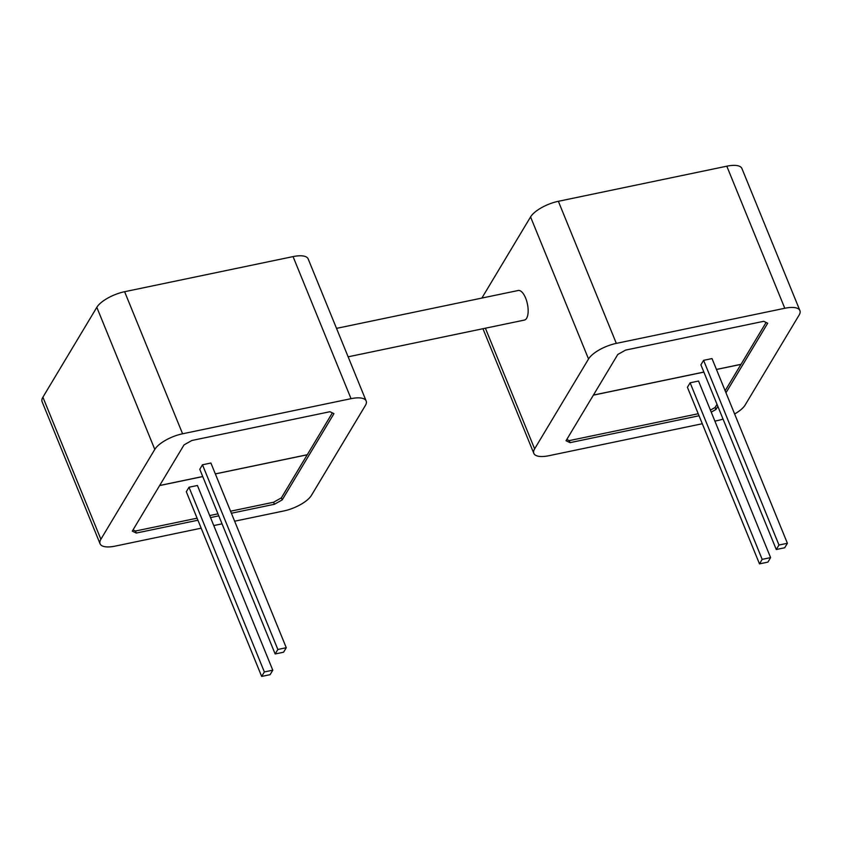 <?xml version="1.0" encoding="UTF-8"?>
<svg xmlns="http://www.w3.org/2000/svg" width="842" height="842" viewBox="0 0 842 842"><rect width="100%" height="100%" fill="white"/><g stroke="black" fill="none" stroke-linecap="round" stroke-linejoin="round"><path stroke-width="1.26" d="M348.135 356.819L524.408 320.076A15.114 6.231 -101.8 0 0 525.64 298.1A15.114 6.231 -101.8 0 0 518.251 290.49L336.526 328.369M307.267 454.764L215.341 473.93L307.256 454.785L332.358 412.875M159.633 485.56L202.754 476.572L159.643 485.539M159.675 485.487L202.733 476.509M215.331 473.888L307.256 454.722M741.013 364.354L716.468 369.47L741.002 364.375L766.104 322.465M593.378 395.151L703.88 372.122L593.389 395.13M593.421 395.077L703.859 372.059M716.458 369.438L741.002 364.312M202.48 464.784L199.775 469.278L275.155 653.971L283.575 652.213L286.269 647.719L210.9 463.026L202.48 464.784L277.849 649.477L275.155 653.971M133.047 529.881L135.457 531.028L197.091 518.188M209.69 515.557L217.962 513.841M230.561 511.21L273.587 502.242L281.365 497.864L307.214 454.796M272.787 670.19L197.417 485.487L188.997 487.244L186.303 491.739L261.673 676.431L270.093 674.674L272.787 670.19L264.367 671.937L188.997 487.244M566.782 439.471L569.203 440.629L698.218 413.738M710.406 410.107L715.111 407.465L717.016 404.297M725.151 390.741L740.96 364.386M698.544 381.037L690.124 382.794L687.419 387.288L759.484 563.866L767.904 562.109L770.598 557.614L698.544 381.037M712.016 358.576L703.596 360.334L700.902 364.818L776.271 549.521L784.702 547.763L787.396 543.269L712.016 358.576M734.634 413.98A23.608 8.767 157.8 0 0 745.181 404.97L799.1 315.108A23.608 8.767 157.8 0 0 799.9 310.582A23.608 8.767 157.8 0 0 784.786 308.267L616.333 343.378A23.608 8.767 157.8 0 0 588.537 358.997L530.565 216.92L481.866 298.079M588.537 358.997L534.628 448.86A23.608 8.767 157.8 0 0 533.828 453.385A23.608 8.767 157.8 0 0 548.942 455.701L702.302 423.737M530.565 216.92A23.608 8.767 -22.2 0 1 558.362 201.301L726.804 166.19A23.608 8.767 -22.2 0 1 741.918 168.505L799.9 310.582M725.972 392.761L767.704 323.223L763.694 321.307L625.564 350.104L617.786 354.471L566.024 440.734L570.034 442.65L699.049 415.759M715.111 407.465L715.942 409.486L717.837 406.328M715.942 409.486L711.237 412.138M723.046 419.074A23.608 8.767 157.8 0 1 717.384 420.59L714.89 421.105M569.203 440.629L570.034 442.65M182.588 433.788A23.608 8.767 157.8 0 0 154.791 449.407L96.819 307.33A23.608 8.767 -22.2 0 1 124.616 291.711L182.588 433.788L351.04 398.676A23.608 8.767 157.8 0 1 366.154 400.981A23.608 8.767 157.8 0 1 365.354 405.518L311.435 495.38A23.608 8.767 157.8 0 1 283.638 510.999L234.644 521.209M100.082 543.795L42.1 401.718A23.608 8.767 -22.2 0 1 42.9 397.192L100.882 539.259A23.608 8.767 157.8 0 0 100.082 543.795A23.608 8.767 157.8 0 0 115.196 546.111L201.175 528.187M96.819 307.33L42.9 397.192M124.616 291.711L293.058 256.6A23.608 8.767 -22.2 0 1 308.172 258.915L366.154 400.981M154.791 449.407L100.882 539.259M135.457 531.028L136.288 533.06L197.923 520.219M210.521 517.588L218.794 515.862M231.392 513.241L274.418 504.274L273.587 502.242M136.288 533.06L132.278 531.144L184.04 444.881L191.818 440.503L329.948 411.717L333.958 413.632L282.196 499.895L274.418 504.274M222.046 523.84L213.773 525.566M281.365 497.864L282.196 499.895M787.396 543.269L778.976 545.027L703.596 360.334M778.976 545.027L776.271 549.521M770.598 557.614L762.178 559.372L690.124 382.794M762.178 559.372L759.484 563.866M264.367 671.937L261.673 676.431M286.269 647.719L277.849 649.477M485.392 328.212L534.628 448.86M558.362 201.301L616.333 343.378M784.786 308.267L726.804 166.19M351.04 398.676L293.058 256.6M533.828 453.385L482.95 328.717"/></g></svg>
